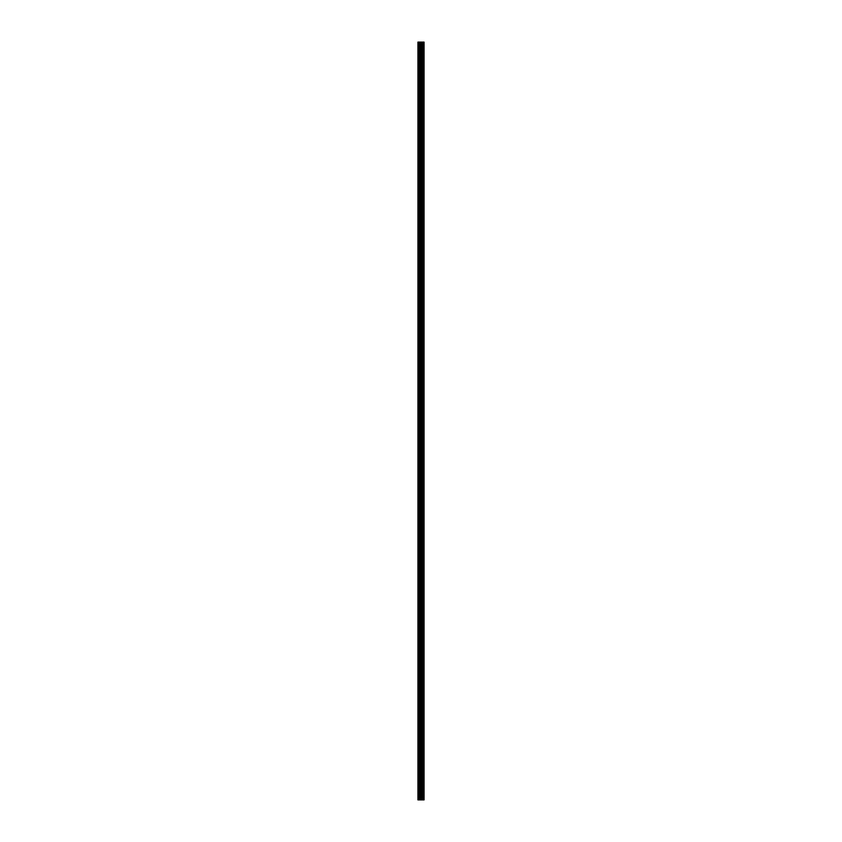 <?xml version="1.0" encoding="UTF-8"?>
<svg xmlns="http://www.w3.org/2000/svg" width="842" height="842" viewBox="0 0 842 842"><rect width="100%" height="100%" fill="white"/><g stroke="black" fill="none" stroke-linecap="round" stroke-linejoin="round"><path stroke-width="0.63" stroke-dasharray="4.21 3.16" d="M417.937 51.983L417.937 50.499L417.937 51.983M420.568 51.983L420.568 54.456L420.568 51.983M424.063 51.983L424.063 54.456L424.063 51.983M417.937 78.338L417.937 79.822L417.937 78.338M420.568 78.338L420.568 80.811L420.568 78.338M424.063 78.338L424.063 80.811L424.063 78.338M417.937 104.703L417.937 103.219L417.937 104.703M420.568 104.703L420.568 102.229L420.568 104.703M424.063 104.703L424.063 102.229L424.063 104.703M417.937 131.057L417.937 132.541L417.937 131.057M420.568 131.057L420.568 133.531L420.568 131.057M424.063 131.057L424.063 133.531L424.063 131.057M417.937 157.422L417.937 155.938L417.937 157.422M420.568 157.422L420.568 154.949L420.568 157.422M424.063 157.422L424.063 154.949L424.063 157.422M417.937 183.777L417.937 182.293L417.937 183.777M420.568 183.777L420.568 181.304L420.568 183.777M424.063 183.777L424.063 181.304L424.063 183.777M417.937 210.132L417.937 211.616L417.937 210.132M420.568 210.132L420.568 212.605L420.568 210.132M424.063 210.132L424.063 212.605L424.063 210.132M417.937 236.497L417.937 235.013L417.937 236.497M420.568 236.497L420.568 234.023L420.568 236.497M424.063 236.497L424.063 234.023L424.063 236.497M417.937 262.851L417.937 264.335L417.937 262.851M420.568 262.851L420.568 260.378L420.568 262.851M424.063 262.851L424.063 260.378L424.063 262.851M417.937 289.206L417.937 290.69L417.937 289.206M420.568 289.206L420.568 291.679L420.568 289.206M424.063 289.206L424.063 291.679L424.063 289.206M417.937 315.571L417.937 314.087L417.937 315.571M420.568 315.571L420.568 313.098L420.568 315.571M424.063 315.571L424.063 313.098L424.063 315.571M417.937 341.926L417.937 340.442L417.937 341.926M420.568 341.926L420.568 344.399L420.568 341.926M424.063 341.926L424.063 344.399L424.063 341.926M417.937 368.28L417.937 366.796L417.937 368.28M420.568 368.28L420.568 370.754L420.568 368.28M424.063 368.28L424.063 370.754L424.063 368.28M417.937 394.645L417.937 396.129L417.937 394.645M420.568 394.645L420.568 392.172L420.568 394.645M424.063 394.645L424.063 392.172L424.063 394.645M417.937 421L417.937 422.484L417.937 421M420.568 421L420.568 423.473L420.568 421M424.063 421L424.063 423.473L424.063 421M417.937 447.355L417.937 445.871L417.937 447.355M420.568 447.355L420.568 449.828L420.568 447.355M424.063 447.355L424.063 449.828L424.063 447.355M417.937 473.72L417.937 475.204L417.937 473.72M420.568 473.72L420.568 471.246L420.568 473.72M424.063 473.72L424.063 471.246L424.063 473.72M417.937 500.074L417.937 501.558L417.937 500.074M420.568 500.074L420.568 502.548L420.568 500.074M424.063 500.074L424.063 502.548L424.063 500.074M417.937 526.429L417.937 527.913L417.937 526.429M420.568 526.429L420.568 528.902L420.568 526.429M424.063 526.429L424.063 528.902L424.063 526.429M417.937 552.794L417.937 551.31L417.937 552.794M420.568 552.794L420.568 555.267L420.568 552.794M424.063 552.794L424.063 555.267L424.063 552.794M417.937 579.149L417.937 580.633L417.937 579.149M420.568 579.149L420.568 581.622L420.568 579.149M424.063 579.149L424.063 581.622L424.063 579.149M417.937 605.503L417.937 606.987L417.937 605.503M420.568 605.503L420.568 607.977L420.568 605.503M424.063 605.503L424.063 607.977L424.063 605.503M417.937 631.868L417.937 633.352L417.937 631.868M420.568 631.868L420.568 634.342L420.568 631.868M424.063 631.868L424.063 634.342L424.063 631.868M417.937 658.223L417.937 659.707L417.937 658.223M420.568 658.223L420.568 660.696L420.568 658.223M424.063 658.223L424.063 660.696L424.063 658.223M417.937 684.578L417.937 686.062L417.937 684.578M420.568 684.578L420.568 687.051L420.568 684.578M424.063 684.578L424.063 687.051L424.063 684.578M417.937 710.943L417.937 712.427L417.937 710.943M420.568 710.943L420.568 713.416L420.568 710.943M424.063 710.943L424.063 713.416L424.063 710.943M417.937 737.297L417.937 738.781L417.937 737.297M420.568 737.297L420.568 739.771L420.568 737.297M424.063 737.297L424.063 739.771L424.063 737.297M417.937 763.662L417.937 762.178L417.937 763.662M420.568 763.662L420.568 761.189L420.568 763.662M424.063 763.662L424.063 761.189L424.063 763.662M417.937 790.017L417.937 791.501L417.937 790.017M420.568 790.017L420.568 792.49L420.568 790.017M424.063 790.017L424.063 792.49L424.063 790.017M423.726 790.017L423.726 792.49L423.726 790.017M423.726 763.662L423.726 761.189L423.726 763.662M423.726 737.297L423.726 739.771L423.726 737.297M423.726 710.943L423.726 713.416L423.726 710.943M423.726 684.578L423.726 687.051L423.726 684.578M423.726 658.223L423.726 660.696L423.726 658.223M423.726 631.868L423.726 634.342L423.726 631.868M423.726 605.503L423.726 607.977L423.726 605.503M423.726 579.149L423.726 581.622L423.726 579.149M423.726 552.794L423.726 555.267L423.726 552.794M423.726 526.429L423.726 528.902L423.726 526.429M423.726 500.074L423.726 502.548L423.726 500.074M423.726 473.72L423.726 471.246L423.726 473.72M423.726 447.355L423.726 449.828L423.726 447.355M423.726 421L423.726 423.473L423.726 421M423.726 394.645L423.726 392.172L423.726 394.645M423.726 368.28L423.726 370.754L423.726 368.28M423.726 341.926L423.726 344.399L423.726 341.926M423.726 315.571L423.726 313.098L423.726 315.571M423.726 289.206L423.726 291.679L423.726 289.206M423.726 262.851L423.726 260.378L423.726 262.851M423.726 236.497L423.726 234.023L423.726 236.497M423.726 210.132L423.726 212.605L423.726 210.132M423.726 183.777L423.726 181.304L423.726 183.777M423.726 157.422L423.726 154.949L423.726 157.422M423.726 131.057L423.726 133.531L423.726 131.057M423.726 104.703L423.726 102.229L423.726 104.703M423.726 78.338L423.726 80.811L423.726 78.338M423.726 51.983L423.726 54.456L423.726 51.983M421.516 799.9L420.4 799.9L421.516 799.9M420.4 799.9L421.463 799.9L420.4 799.9M423.884 799.9L417.937 799.9L417.937 42.1L424.063 42.1L424.063 799.9L423.884 42.1M420.4 42.1L421.6 42.1L420.4 42.1M417.937 42.1L417.937 799.9L417.937 42.1M418.263 799.9L418.263 42.1M421.905 799.9L421.905 42.1M422.021 799.9L422.021 42.1M419.011 799.9L419.011 42.1M419.2 799.9L419.2 42.1M420.221 799.9L420.221 42.1M420.59 799.9L420.59 42.1M420.968 799.9L420.968 42.1M421.347 799.9L421.347 42.1M422.452 799.9L422.452 42.1M422.631 799.9L422.631 42.1M423.252 799.9L423.252 42.1M423.431 799.9L423.431 42.1M423.979 799.9L423.979 42.1M417.937 53.467L420.568 53.467L417.937 53.467M417.937 79.822L420.568 79.822L417.937 79.822M417.937 106.187L420.568 106.187L417.937 106.187M417.937 132.541L420.568 132.541L417.937 132.541M417.937 158.896L420.568 158.896L417.937 158.896M417.937 185.261L420.568 185.261L417.937 185.261M417.937 211.616L420.568 211.616L417.937 211.616M417.937 237.97L420.568 237.97L417.937 237.97M417.937 264.335L420.568 264.335L417.937 264.335M417.937 290.69L420.568 290.69L417.937 290.69M417.937 317.045L420.568 317.045L417.937 317.045M417.937 343.41L420.568 343.41L417.937 343.41M417.937 369.764L420.568 369.764L417.937 369.764M417.937 396.129L420.568 396.129L417.937 396.129M417.937 422.484L420.568 422.484L417.937 422.484M417.937 448.839L420.568 448.839L417.937 448.839M417.937 475.204L420.568 475.204L417.937 475.204M417.937 501.558L420.568 501.558L417.937 501.558M417.937 527.913L420.568 527.913L417.937 527.913M417.937 554.278L420.568 554.278L417.937 554.278M417.937 580.633L420.568 580.633L417.937 580.633M417.937 606.987L420.568 606.987L417.937 606.987M417.937 633.352L420.568 633.352L417.937 633.352M417.937 659.707L420.568 659.707L417.937 659.707M417.937 686.062L420.568 686.062L417.937 686.062M417.937 712.427L420.568 712.427L417.937 712.427M417.937 738.781L420.568 738.781L417.937 738.781M417.937 765.136L420.568 765.136L417.937 765.136M417.937 791.501L420.568 791.501L417.937 791.501M420.568 792.49L423.726 792.49L420.568 792.49M420.568 766.125L423.726 766.125L420.568 766.125M420.568 739.771L423.726 739.771L420.568 739.771M420.568 713.416L423.726 713.416L420.568 713.416M420.568 687.051L423.726 687.051L420.568 687.051M420.568 660.696L423.726 660.696L420.568 660.696M420.568 634.342L423.726 634.342L420.568 634.342M420.568 607.977L423.726 607.977L420.568 607.977M420.568 581.622L423.726 581.622L420.568 581.622M420.568 555.267L423.726 555.267L420.568 555.267M420.568 528.902L423.726 528.902L420.568 528.902M420.568 502.548L423.726 502.548L420.568 502.548M420.568 476.183L423.726 476.183L420.568 476.183M420.568 449.828L423.726 449.828L420.568 449.828M420.568 423.473L423.726 423.473L420.568 423.473M420.568 397.108L423.726 397.108L420.568 397.108M420.568 370.754L423.726 370.754L420.568 370.754M420.568 344.399L423.726 344.399L420.568 344.399M420.568 318.034L423.726 318.034L420.568 318.034M420.568 291.679L423.726 291.679L420.568 291.679M420.568 265.325L423.726 265.325L420.568 265.325M420.568 238.96L423.726 238.96L420.568 238.96M420.568 212.605L423.726 212.605L420.568 212.605M420.568 186.25L423.726 186.25L420.568 186.25M420.568 159.885L423.726 159.885L420.568 159.885M420.568 133.531L423.726 133.531L420.568 133.531M420.568 107.176L423.726 107.176L420.568 107.176M420.568 80.811L423.726 80.811L420.568 80.811M420.568 54.456L423.726 54.456L420.568 54.456M420.568 49.51L423.726 49.51L420.568 49.51M420.568 75.875L423.726 75.875L420.568 75.875M420.568 102.229L423.726 102.229L420.568 102.229M420.568 128.584L423.726 128.584L420.568 128.584M420.568 154.949L423.726 154.949L420.568 154.949M420.568 181.304L423.726 181.304L420.568 181.304M420.568 207.658L423.726 207.658L420.568 207.658M420.568 234.023L423.726 234.023L420.568 234.023M420.568 260.378L423.726 260.378L420.568 260.378M420.568 286.733L423.726 286.733L420.568 286.733M420.568 313.098L423.726 313.098L420.568 313.098M420.568 339.452L423.726 339.452L420.568 339.452M420.568 365.817L423.726 365.817L420.568 365.817M420.568 392.172L423.726 392.172L420.568 392.172M420.568 418.527L423.726 418.527L420.568 418.527M420.568 444.892L423.726 444.892L420.568 444.892M420.568 471.246L423.726 471.246L420.568 471.246M420.568 497.601L423.726 497.601L420.568 497.601M420.568 523.966L423.726 523.966L420.568 523.966M420.568 550.321L423.726 550.321L420.568 550.321M420.568 576.675L423.726 576.675L420.568 576.675M420.568 603.04L423.726 603.04L420.568 603.04M420.568 629.395L423.726 629.395L420.568 629.395M420.568 655.75L423.726 655.75L420.568 655.75M420.568 682.115L423.726 682.115L420.568 682.115M420.568 708.469L423.726 708.469L420.568 708.469M420.568 734.824L423.726 734.824L420.568 734.824M420.568 761.189L423.726 761.189L420.568 761.189M420.568 787.544L423.726 787.544L420.568 787.544M417.937 788.533L420.568 788.533L417.937 788.533M417.937 762.178L420.568 762.178L417.937 762.178M417.937 735.813L420.568 735.813L417.937 735.813M417.937 709.459L420.568 709.459L417.937 709.459M417.937 683.104L420.568 683.104L417.937 683.104M417.937 656.739L420.568 656.739L417.937 656.739M417.937 630.384L420.568 630.384L417.937 630.384M417.937 604.03L420.568 604.03L417.937 604.03M417.937 577.665L420.568 577.665L417.937 577.665M417.937 551.31L420.568 551.31L417.937 551.31M417.937 524.955L420.568 524.955L417.937 524.955M417.937 498.59L420.568 498.59L417.937 498.59M417.937 472.236L420.568 472.236L417.937 472.236M417.937 445.871L420.568 445.871L417.937 445.871M417.937 419.516L420.568 419.516L417.937 419.516M417.937 393.161L420.568 393.161L417.937 393.161M417.937 366.796L420.568 366.796L417.937 366.796M417.937 340.442L420.568 340.442L417.937 340.442M417.937 314.087L420.568 314.087L417.937 314.087M417.937 287.722L420.568 287.722L417.937 287.722M417.937 261.367L420.568 261.367L417.937 261.367M417.937 235.013L420.568 235.013L417.937 235.013M417.937 208.648L420.568 208.648L417.937 208.648M417.937 182.293L420.568 182.293L417.937 182.293M417.937 155.938L420.568 155.938L417.937 155.938M417.937 129.573L420.568 129.573L417.937 129.573M417.937 103.219L420.568 103.219L417.937 103.219M417.937 76.864L420.568 76.864L417.937 76.864M417.937 50.499L420.568 50.499L417.937 50.499"/><path stroke-width="1.26" d="M420.221 799.9L424.063 799.9L424.063 42.1L417.937 42.1L417.937 799.9L420.221 799.9L420.221 42.1M422.021 799.9L422.021 42.1M421.905 799.9L421.905 42.1M418.263 799.9L418.263 42.1M423.979 799.9L423.979 42.1M423.884 799.9L423.884 42.1M423.431 799.9L423.431 42.1M423.252 799.9L423.252 42.1M422.631 799.9L422.631 42.1M422.452 799.9L422.452 42.1M421.347 799.9L421.347 42.1M420.968 799.9L420.968 42.1M420.59 799.9L420.59 42.1M419.2 799.9L419.2 42.1M419.011 799.9L419.011 42.1"/></g></svg>
